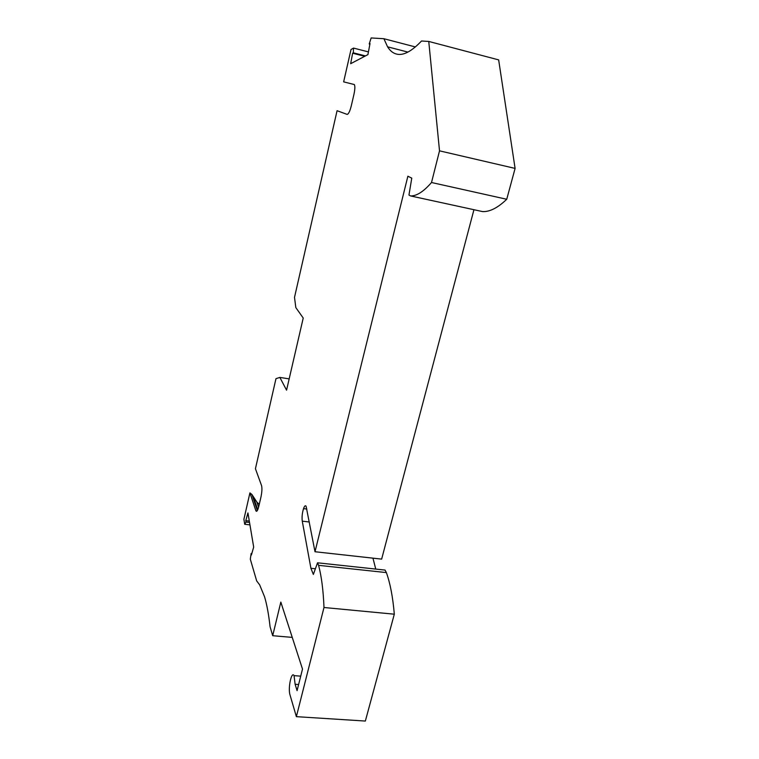 <?xml version="1.0" encoding="UTF-8"?>
<svg xmlns="http://www.w3.org/2000/svg" width="759" height="759" viewBox="0 0 759 759"><rect width="100%" height="100%" fill="white"/><g stroke="black" fill="none" stroke-linecap="round" stroke-linejoin="round"><path stroke-width="1.14" d="M292.253 637.389L272.699 635.71L280.83 602.086L302.499 669.077L297.073 690.652L295.128 684.286L294.056 675.643C291.522 670.766 287.822 688.261 289.985 694.827L296.371 716.657L323.989 607.504C323.296 590.236 321.493 576.185 318.581 565.332L317.528 562.808L385.041 570.075L386.378 572.59L318.581 565.332M415.353 46.935L383.902 38.718L387.574 46.821C390.373 51.327 393.883 53.842 398.096 54.354C404.49 55.151 412.298 50.701 421.52 41.005L428.759 41.441L439.518 150.842L431.51 182.511C423.617 191.619 416.644 196.088 410.572 195.936L482.487 211.571C489.669 211.989 497.752 207.89 506.737 199.266L431.51 182.511M272.699 635.71L270.081 626.754C268.714 614.515 266.874 604.534 264.568 596.802L259.654 584.857L256.665 580.891L250.309 559.165L251.153 553.472L251.4 555.019L253.677 547.068L247.937 512.932L245.793 520.646L246.02 522.059L249.54 522.467M306.826 509.033L303.543 508.634C302.196 513.018 301.769 517.192 302.272 521.158L310.915 568.292L315.393 568.766M473.939 209.721L381.644 559.117L315.004 551.736L306.086 506.196C305.317 505.171 304.473 505.987 303.543 508.634M317.528 562.808L313.363 574.44L310.915 568.292M383.902 38.718L371.151 37.95L369.216 43.975L370.012 43.538L367.916 54.629L350.667 63.69L352.631 53.215L353.343 52.826L353.514 48.083L351.019 49.506L343.647 81.858L354.311 84.543C355.146 86.052 355.022 89.344 353.931 94.429L351.332 105.691C349.918 111.26 348.514 114.163 347.129 114.4L337.072 110.71L294.501 297.386L295.839 307.613L303.23 318.04L286.56 390.164L279.862 377.413L275.963 378.684L255.432 468.72L261.57 485.646C262.187 488.293 261.988 492.06 260.973 496.946L258.81 506.3C257.737 510.551 256.77 512.059 255.906 510.826L249.92 492.876L243.905 519.27L244.702 524.27L246.02 522.059M315.004 551.736L407.877 176.221L411.767 178.137L408.959 195.054L410.572 195.936M289.17 378.883L279.862 377.413M298.61 684.542L295.128 684.286M386.378 572.59C390.23 583.339 392.868 597.2 394.31 614.192L323.989 607.504M353.514 48.083L368.428 51.897M249.92 492.876L251.922 494.479L256.865 502.097L258.591 507.192M259.255 504.374L256.865 502.097M439.518 150.842L515.095 168.413L506.737 199.266M394.31 614.192L365.354 721.05L296.371 716.657M369.216 43.975L369.889 44.155M244.702 524.27L249.948 524.877M251.153 553.472L251.827 553.548M428.759 41.441L498.654 59.885L515.095 168.413M372.944 558.15L375.752 569.07M249.303 521.053L245.793 520.646M353.343 52.826L365.468 55.919M352.631 53.215L364.728 56.299M309.311 522.002L302.272 521.158M257.737 509.744L253.307 496.604M255.821 510.608L256.77 511.234M294.056 675.643L300.725 676.146M387.574 46.821L407.896 52.086M255.906 510.826L256.684 511.281M251.922 494.479L257.32 510.56"/></g></svg>
